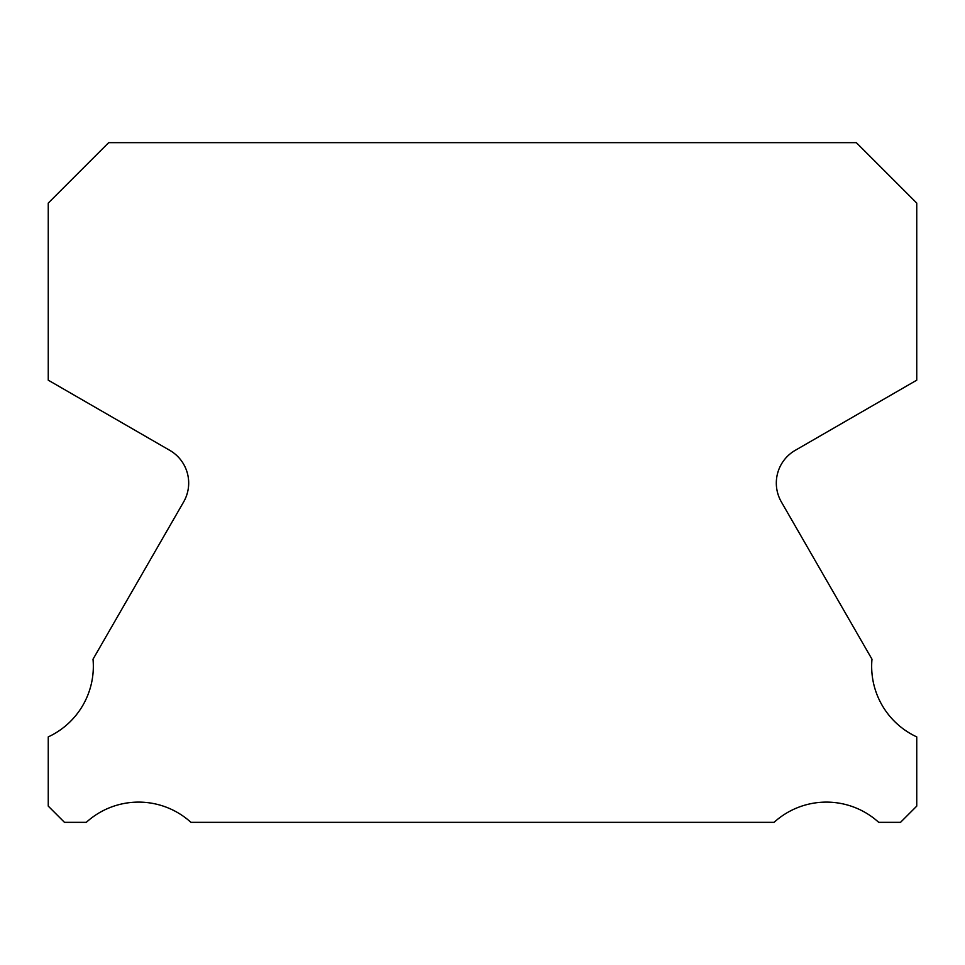 <?xml version="1.0" encoding="UTF-8"?>
<svg xmlns="http://www.w3.org/2000/svg" width="965" height="965" viewBox="0 0 965 965"><rect width="100%" height="100%" fill="white"/><g stroke="black" fill="none" stroke-linecap="round" stroke-linejoin="round"><path stroke-width="1.45" d="M916.75 736.898A77.791 77.791 0 0 1 871.986 659.216L781.361 501.921A37.756 37.756 0 0 1 795.196 450.366L916.75 380.174L916.75 203.072L856.329 142.651L108.671 142.651L48.25 203.072L48.25 380.174L169.804 450.366A37.756 37.756 0 0 1 183.64 501.921L93.014 659.216A77.791 77.791 0 0 1 48.25 736.898L48.25 806.113L64.486 822.349L86.271 822.349A77.791 77.791 0 0 1 190.949 822.349L774.051 822.349A77.791 77.791 0 0 1 878.729 822.349L900.514 822.349L916.75 806.113L916.75 736.898"/></g></svg>
